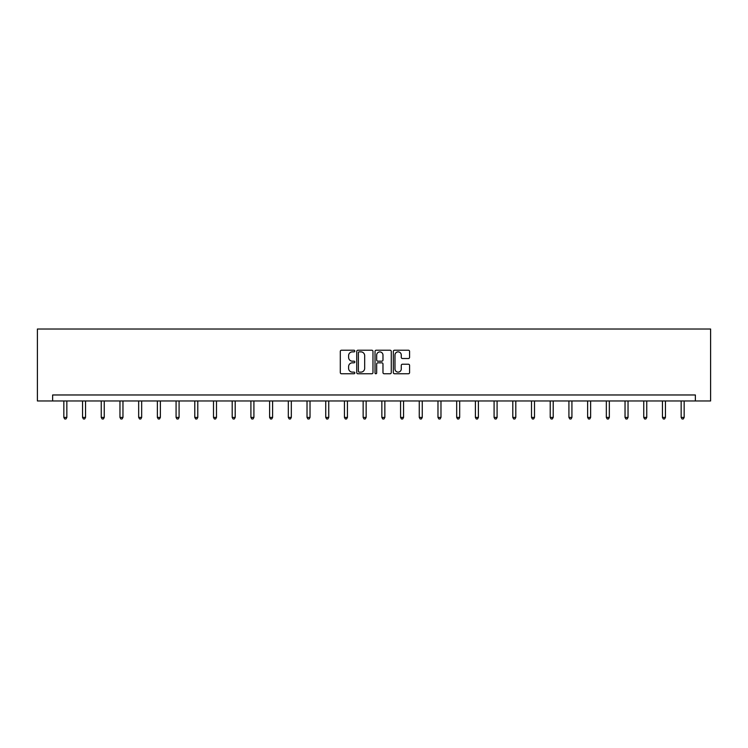 <?xml version="1.0" encoding="UTF-8"?>
<svg xmlns="http://www.w3.org/2000/svg" width="748" height="748" viewBox="0 0 748 748"><rect width="100%" height="100%" fill="white"/><g stroke="black" fill="none" stroke-linecap="round" stroke-linejoin="round"><path stroke-width="1.12" d="M354.814 351.046A0.823 0.823 0 0 0 353.991 350.223L341.481 350.223A1.178 1.178 0 0 0 340.303 351.401L340.303 372.588A1.178 1.178 0 0 0 341.481 373.766L353.991 373.766A0.823 0.823 0 0 0 354.814 372.943A0.823 0.823 0 0 0 353.991 372.121L352.373 372.121A3.768 3.768 0 0 1 348.605 368.353L348.605 366.585A3.768 3.768 0 0 1 352.373 362.817L353.991 362.817A0.823 0.823 0 0 0 354.814 361.995A0.823 0.823 0 0 0 353.991 361.172L352.373 361.172A3.768 3.768 0 0 1 348.605 357.404L348.605 355.637A3.768 3.768 0 0 1 352.373 351.878L353.991 351.878A0.823 0.823 0 0 0 354.814 351.046M408.399 358.526A1.178 1.178 0 0 0 409.577 357.348L409.577 351.401A1.178 1.178 0 0 0 408.399 350.223L394.514 350.223A1.178 1.178 0 0 0 393.336 351.401L393.336 372.588A1.178 1.178 0 0 0 394.514 373.766L408.399 373.766A1.178 1.178 0 0 0 409.577 372.588L409.577 365.407A1.178 1.178 0 0 0 408.399 364.229L402.452 364.229A1.178 1.178 0 0 0 401.274 365.407L401.274 368.97A3.151 3.151 0 0 1 398.132 372.121A3.151 3.151 0 0 1 394.981 368.97L394.981 355.019A3.151 3.151 0 0 1 398.132 351.878A3.151 3.151 0 0 1 401.274 355.019L401.274 357.348A1.178 1.178 0 0 0 402.452 358.526L408.399 358.526M695.369 400.965L710.6 400.965L710.6 329.017L37.4 329.017L37.4 400.965L695.369 400.965L695.369 394.972L52.631 394.972L52.631 400.965M372.971 351.401A1.178 1.178 0 0 0 371.793 350.223L357.899 350.223A1.178 1.178 0 0 0 356.731 351.401L356.731 372.588A1.178 1.178 0 0 0 357.899 373.766L371.793 373.766A1.178 1.178 0 0 0 372.971 372.588L372.971 351.401M376.207 350.223L390.101 350.223A1.178 1.178 0 0 1 391.269 351.401L391.269 372.588A1.178 1.178 0 0 1 390.101 373.766L384.154 373.766A1.178 1.178 0 0 1 382.976 372.588L382.976 363.996A1.178 1.178 0 0 0 381.798 362.817L377.852 362.817A1.178 1.178 0 0 0 376.674 363.996L376.674 372.943A0.823 0.823 0 0 1 375.851 373.766A0.823 0.823 0 0 1 375.029 372.943L375.029 351.401A1.178 1.178 0 0 1 376.207 350.223M359.199 351.878A0.823 0.823 0 0 0 358.376 352.701L358.376 371.298A0.823 0.823 0 0 0 359.199 372.121L360.91 372.121A3.768 3.768 0 0 0 364.669 368.353L364.669 355.637A3.768 3.768 0 0 0 360.91 351.878L359.199 351.878M382.976 355.085A3.151 3.151 0 0 0 379.825 351.934A3.151 3.151 0 0 0 376.674 355.085L376.674 359.994A1.178 1.178 0 0 0 377.852 361.172L381.798 361.172A1.178 1.178 0 0 0 382.976 359.994L382.976 355.085M63.842 400.965L63.842 417.421L66.843 417.421L66.843 400.965M66.843 417.421L65.936 418.983L64.739 418.983L63.842 417.421M82.551 400.965L82.551 417.421L85.543 417.421L85.543 400.965M85.543 417.421L84.646 418.983L83.449 418.983L82.551 417.421M101.251 400.965L101.251 417.421L104.253 417.421L104.253 400.965M104.253 417.421L103.355 418.983L102.158 418.983L101.251 417.421M119.961 400.965L119.961 417.421L122.962 417.421L122.962 400.965M122.962 417.421L122.064 418.983L120.858 418.983L119.961 417.421M138.67 400.965L138.67 417.421L141.662 417.421L141.662 400.965M141.662 417.421L140.764 418.983L139.567 418.983L138.67 417.421M157.37 400.965L157.37 417.421L160.371 417.421L160.371 400.965M160.371 417.421L159.474 418.983L158.277 418.983L157.37 417.421M176.079 400.965L176.079 417.421L179.081 417.421L179.081 400.965M179.081 417.421L178.183 418.983L176.977 418.983L176.079 417.421M194.789 400.965L194.789 417.421L197.79 417.421L197.79 400.965M197.79 417.421L196.883 418.983L195.686 418.983L194.789 417.421M213.498 400.965L213.498 417.421L216.49 417.421L216.49 400.965M216.49 417.421L215.592 418.983L214.396 418.983L213.498 417.421M232.198 400.965L232.198 417.421L235.199 417.421L235.199 400.965M235.199 417.421L234.302 418.983L233.105 418.983L232.198 417.421M250.907 400.965L250.907 417.421L253.909 417.421L253.909 400.965M253.909 417.421L253.002 418.983L251.805 418.983L250.907 417.421M269.617 400.965L269.617 417.421L272.609 417.421L272.609 400.965M272.609 417.421L271.711 418.983L270.514 418.983L269.617 417.421M288.317 400.965L288.317 417.421L291.318 417.421L291.318 400.965M291.318 417.421L290.42 418.983L289.224 418.983L288.317 417.421M307.026 400.965L307.026 417.421L310.027 417.421L310.027 400.965M310.027 417.421L309.13 418.983L307.924 418.983L307.026 417.421M325.735 400.965L325.735 417.421L328.737 417.421L328.737 400.965M328.737 417.421L327.83 418.983L326.633 418.983L325.735 417.421M344.445 400.965L344.445 417.421L347.437 417.421L347.437 400.965M347.437 417.421L346.539 418.983L345.342 418.983L344.445 417.421M363.145 400.965L363.145 417.421L366.146 417.421L366.146 400.965M366.146 417.421L365.248 418.983L364.052 418.983L363.145 417.421M381.854 400.965L381.854 417.421L384.855 417.421L384.855 400.965M384.855 417.421L383.948 418.983L382.752 418.983L381.854 417.421M400.563 400.965L400.563 417.421L403.555 417.421L403.555 400.965M403.555 417.421L402.658 418.983L401.461 418.983L400.563 417.421M419.263 400.965L419.263 417.421L422.265 417.421L422.265 400.965M422.265 417.421L421.367 418.983L420.17 418.983L419.263 417.421M437.973 400.965L437.973 417.421L440.974 417.421L440.974 400.965M440.974 417.421L440.076 418.983L438.87 418.983L437.973 417.421M456.682 400.965L456.682 417.421L459.683 417.421L459.683 400.965M459.683 417.421L458.776 418.983L457.58 418.983L456.682 417.421M475.391 400.965L475.391 417.421L478.383 417.421L478.383 400.965M478.383 417.421L477.486 418.983L476.289 418.983L475.391 417.421M494.091 400.965L494.091 417.421L497.093 417.421L497.093 400.965M497.093 417.421L496.195 418.983L494.998 418.983L494.091 417.421M512.801 400.965L512.801 417.421L515.802 417.421L515.802 400.965M515.802 417.421L514.895 418.983L513.698 418.983L512.801 417.421M531.51 400.965L531.51 417.421L534.502 417.421L534.502 400.965M534.502 417.421L533.605 418.983L532.408 418.983L531.51 417.421M550.21 400.965L550.21 417.421L553.211 417.421L553.211 400.965M553.211 417.421L552.314 418.983L551.117 418.983L550.21 417.421M568.919 400.965L568.919 417.421L571.921 417.421L571.921 400.965M571.921 417.421L571.023 418.983L569.817 418.983L568.919 417.421M587.629 400.965L587.629 417.421L590.63 417.421L590.63 400.965M590.63 417.421L589.723 418.983L588.526 418.983L587.629 417.421M606.338 400.965L606.338 417.421L609.33 417.421L609.33 400.965M609.33 417.421L608.433 418.983L607.236 418.983L606.338 417.421M625.038 400.965L625.038 417.421L628.04 417.421L628.04 400.965M628.04 417.421L627.142 418.983L625.936 418.983L625.038 417.421M643.748 400.965L643.748 417.421L646.749 417.421L646.749 400.965M646.749 417.421L645.842 418.983L644.645 418.983L643.748 417.421M662.457 400.965L662.457 417.421L665.449 417.421L665.449 400.965M665.449 417.421L664.551 418.983L663.354 418.983L662.457 417.421M681.157 400.965L681.157 417.421L684.158 417.421L684.158 400.965M684.158 417.421L683.261 418.983L682.064 418.983L681.157 417.421"/></g></svg>
